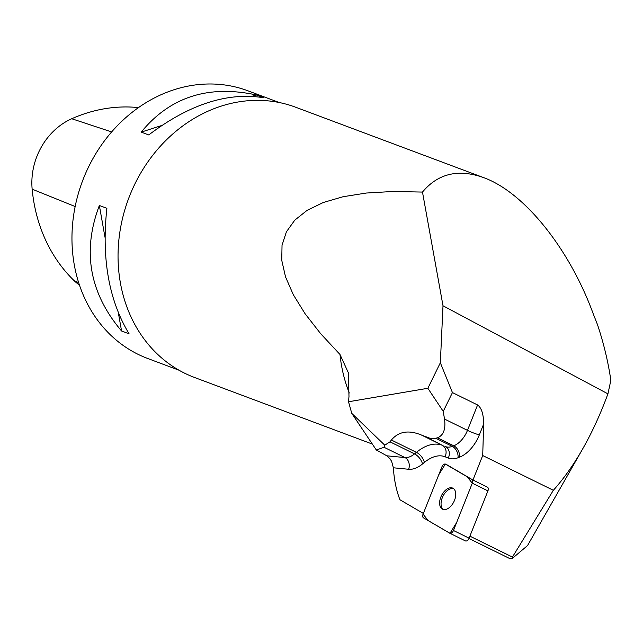 <?xml version="1.0" encoding="UTF-8"?>
<svg xmlns="http://www.w3.org/2000/svg" width="643" height="643" viewBox="0 0 643 643"><rect width="100%" height="100%" fill="white"/><g stroke="black" fill="none" stroke-linecap="round" stroke-linejoin="round"><path stroke-width="0.96" d="M471.858 479.493L445.679 464.19A3.601 2.13 -63.8 0 0 445.599 464.15A3.601 2.13 -63.8 0 0 441.902 466.874L423.07 514.167A3.601 2.13 -63.8 0 0 423.504 517.864L449.682 533.168A3.601 2.13 -63.8 0 0 449.762 533.208A3.601 2.13 -63.8 0 0 453.46 530.483L472.292 483.19A3.601 2.13 -63.8 0 0 471.858 479.493L487.49 487.193L472.959 480.008L482.708 455.533L483.673 423.986L479.34 434.869A29.49 17.441 116.2 0 1 459.56 457.157L458.057 457.736A29.49 17.441 116.2 0 1 448.308 458.073L445.077 456.779A36.297 21.46 -63.8 0 0 424.38 462.413L422.491 463.965A29.49 17.441 116.2 0 1 408.675 469.269L393.371 467.782C394.087 479.678 396.281 490.336 399.93 499.748L423.359 513.444M468.956 538.48L509.393 558.389L512.174 558.558L512.423 557.079L469.896 536.149M512.423 557.079L553.358 490.304L482.708 455.533M393.371 467.782L391.635 461.393L390.076 458.853L386.837 455.815L404.969 457.575L384.064 447.287L384.763 445.189L389.988 441.821L391.386 440.029C398.612 431.429 408.618 429.757 421.43 435.03L430.947 438.63L434.138 438.687L437.513 437.787C443.525 435.343 445.864 429.098 444.514 419.059L443.244 411.391L452.439 392.584L477.588 404.961C481.535 407.879 483.568 414.221 483.673 423.986M443.244 411.391L427.86 388.284L440.342 362.765L443.003 305.763L607.924 393.854L610.85 380.318C608.198 362.017 603.761 343.499 597.532 324.755L593.288 313.985C569.312 248.391 524.133 192.225 483.608 177.613C458.403 168.643 438.028 173.465 422.483 192.072L443.003 305.763M422.483 192.072L392.945 191.477L366.397 193.029L343.105 196.718L323.276 202.505L307.121 210.341L294.791 220.139L286.4 231.818L282.036 245.248L281.747 260.311L285.516 276.86L293.321 294.727L305.087 313.744L320.696 333.725L339.994 354.478L348.337 372.755L348.988 396.466L348.514 401.762L427.86 388.284M452.439 392.584L440.342 362.765M445.599 464.15L447.046 464.857A3.601 2.13 116.2 0 1 447.126 464.905L472.959 480.008M553.358 490.304C563.863 478.537 573.644 464.728 582.695 448.878C592.09 432.385 600.498 414.036 607.924 393.854M512.174 558.558L527.686 545.425L528.45 543.97M384.763 445.189L351.777 413.385L376.308 449.987L386.837 455.815M351.777 413.385L348.514 401.762M384.064 447.287L376.308 449.987M371.887 443.895L194.499 377.465A144.273 124.437 -69.5 0 1 118.826 271.651A144.273 124.437 -69.5 0 1 295.692 107.236L483.608 177.613M279.247 102.534L247.917 90.8A142.915 123.263 110.5 0 0 82.36 181.406A142.915 123.263 110.5 0 0 147.673 358.472L179.003 370.207M129.09 333.821L121.567 331C89.425 293.007 82.023 251.172 99.36 205.487L106.883 208.308C101.441 258.446 108.844 300.281 129.09 333.821M148.734 134.934L141.211 132.12C169.969 96.989 208.308 84.595 256.219 94.939L263.743 97.76C227.726 91.869 189.388 104.262 148.734 134.934M138.486 107.606A158.998 137.136 110.5 0 0 71.743 118.738A63.721 54.96 110.5 0 0 32.15 189.171A158.998 137.136 110.5 0 0 74.13 280.653A63.721 54.96 110.5 0 0 79.467 285.138M256.219 94.939L252.144 96.257M161.723 125.489L141.211 132.12M99.36 205.487L104.986 237.267M118.384 313.004L121.567 331M443.276 509.457A11.695 6.92 116.2 0 1 442.923 496.332A11.695 6.92 116.2 0 1 453.532 488.608M487.49 487.193A3.601 2.13 116.2 0 1 487.924 490.882L469.093 538.175A3.601 2.13 116.2 0 1 465.395 540.9A3.601 2.13 116.2 0 1 465.315 540.859L449.843 533.24M448.774 508.01A11.695 6.92 -63.8 0 0 455.445 497.24A11.695 6.92 -63.8 0 0 452.849 488.182A11.695 6.92 -63.8 0 0 441.476 495.624A11.695 6.92 -63.8 0 0 442.513 509.168A11.695 6.92 -63.8 0 0 448.774 508.01M472.284 483.198L467.156 476.744L445.366 464.061L438.751 474.783L423.078 514.159L428.206 520.605L449.996 533.296L456.61 522.574L472.284 483.198M444.514 419.059L467.477 430.36L477.588 404.961M435.898 438.301L452.278 446.371L453.781 445.792A20.415 12.072 -63.8 0 0 467.477 430.36A9.074 0.964 -158.3 0 0 479.34 434.869M459.56 457.157A9.074 6.165 -111 0 0 453.781 445.792L437.513 437.787M389.988 441.821L414.534 453.902L416.423 452.35L391.386 440.029M424.38 462.413A9.074 4.445 -129.4 0 0 416.423 452.35A45.372 26.829 116.2 0 1 442.296 445.302L421.43 435.03M445.077 456.779A9.074 7.306 -68.1 0 0 442.296 445.302L426.831 437.401M448.308 458.073A9.074 7.306 -68.1 0 0 445.527 446.604A20.415 12.072 -63.8 0 0 452.278 446.371A9.074 6.165 -111 0 1 458.057 457.736M408.675 469.269A9.074 7.145 -84.5 0 0 404.969 457.575A20.415 12.072 -63.8 0 0 414.534 453.902A9.074 4.445 -129.4 0 1 422.491 463.965M349.294 393.018A144.273 124.437 -69.5 0 1 339.994 354.478M71.743 118.738L111.649 131.936M32.15 189.171L75.159 206.532M74.13 280.653L78.639 282.59M487.924 490.882L472.292 483.19M453.46 530.483L469.093 538.175M447.126 464.905L445.679 464.19M527.638 545.401L582.695 448.878M465.395 540.9L449.762 533.208"/></g></svg>
